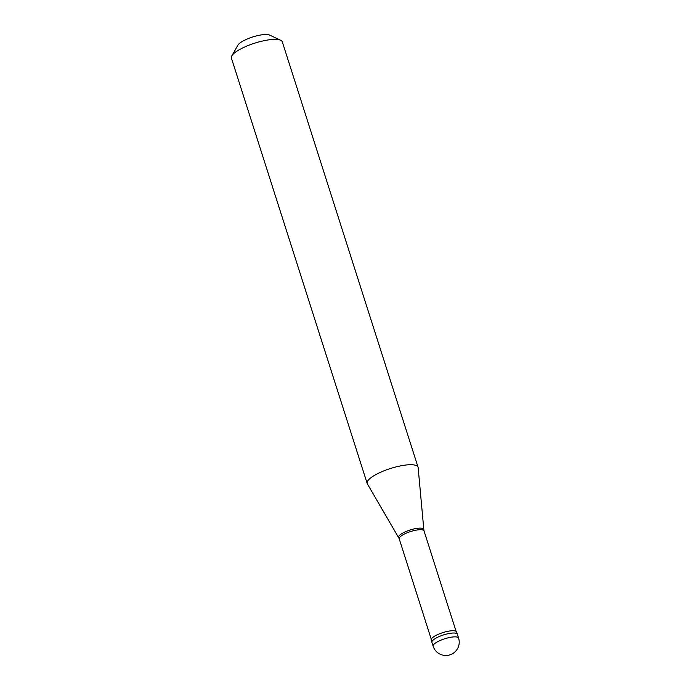 <?xml version="1.0" encoding="UTF-8"?>
<svg xmlns="http://www.w3.org/2000/svg" width="690" height="690" viewBox="0 0 690 690"><rect width="100%" height="100%" fill="white"/><g stroke="black" fill="none" stroke-linecap="round" stroke-linejoin="round"><path stroke-width="1.03" d="M433.13 646.202L431.906 642.373A13.352 3.571 -17.7 0 1 439.211 636.525A13.352 3.571 -17.7 0 1 453.606 633.015A13.352 3.571 162.3 0 1 457.358 634.257A13.352 3.571 162.3 0 0 453.606 633.015A13.352 3.571 -17.7 0 0 439.211 636.525A13.352 3.571 -17.7 0 0 431.906 642.373L431.172 640.079A13.352 3.571 -17.7 0 1 438.478 634.231A13.352 3.571 -17.7 0 1 452.873 630.72A13.352 3.571 162.3 0 1 456.625 631.954L458.583 638.086A13.352 3.571 162.3 0 0 454.822 636.853A13.352 3.571 -17.7 0 0 440.436 640.363A13.352 3.571 -17.7 0 0 433.13 646.202A13.352 13.352 0 0 0 445.93 655.5A13.352 13.352 0 0 0 458.583 638.086M398.596 537.614L399.243 538.907A13.024 3.476 -17.7 0 1 399.217 538.821A13.024 3.476 -17.7 0 1 406.332 533.129A13.024 3.476 -17.7 0 1 420.365 529.704A13.024 3.476 162.3 0 1 424.022 530.903A13.024 3.476 162.3 0 1 424.048 530.99L423.824 529.558A13.265 3.545 162.3 0 0 420.055 528.126A13.265 3.545 -17.7 0 0 405.427 531.757A13.265 3.545 -17.7 0 0 398.596 537.614L367.339 483.811A26.712 7.141 -17.7 0 1 367.166 483.423A26.712 7.141 -17.7 0 1 381.768 471.736A26.712 7.141 -17.7 0 1 410.55 464.715A26.712 7.141 162.3 0 1 418.054 467.182L282.314 41.849A26.712 7.141 162.3 0 0 280.718 40.279A26.712 7.141 162.3 0 0 274.81 39.373A26.712 7.141 -17.7 0 0 249.366 45.04A26.712 7.141 -17.7 0 0 231.814 55.881A26.712 7.141 -17.7 0 0 231.417 58.089L367.166 483.423M231.814 55.881L237.843 45.23A17.362 4.64 -17.7 0 1 249.254 38.183A17.362 4.64 -17.7 0 1 265.788 34.5A17.362 4.64 162.3 0 1 269.626 35.087L280.718 40.279M423.824 529.558L418.14 467.596A26.712 7.141 162.3 0 0 418.054 467.182M431.25 639.216L399.217 538.821M456.064 631.298L424.022 530.903"/></g></svg>
